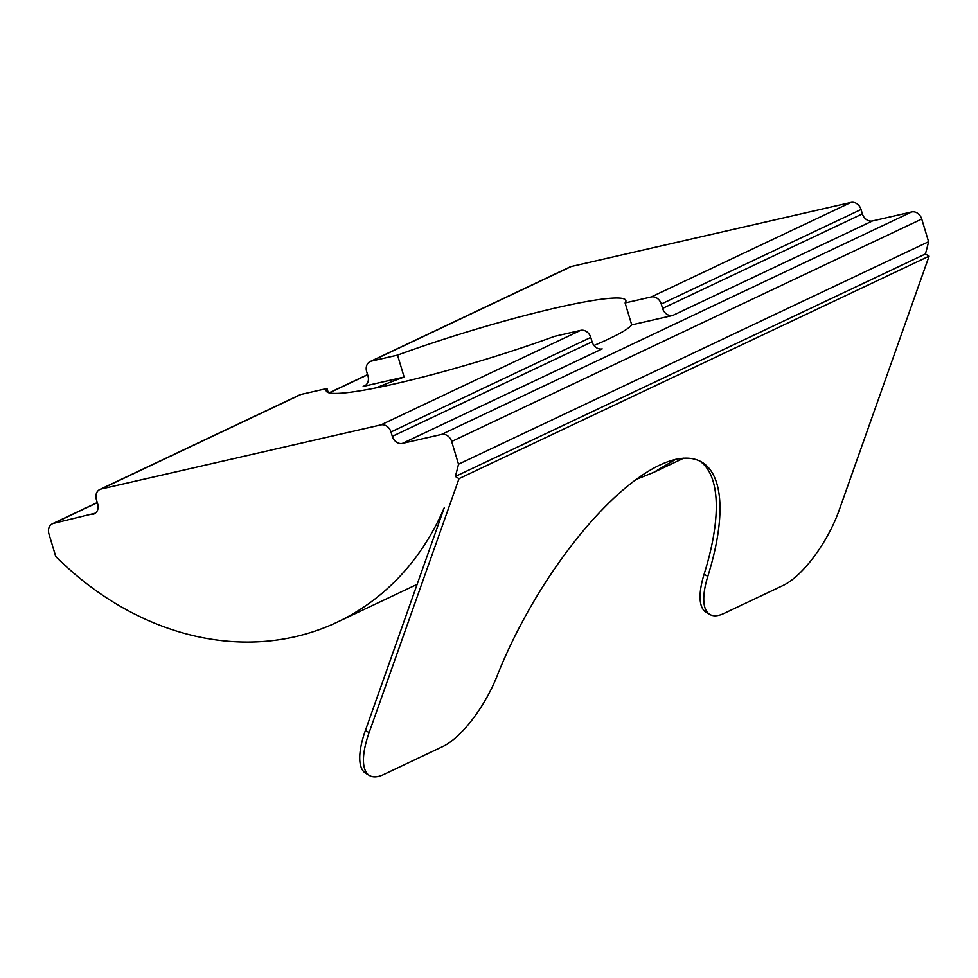 <?xml version="1.0" encoding="UTF-8"?>
<svg xmlns="http://www.w3.org/2000/svg" width="978" height="978" viewBox="0 0 978 978"><rect width="100%" height="100%" fill="white"/><g stroke="black" fill="none" stroke-linecap="round" stroke-linejoin="round"><path stroke-width="1.47" d="M370.173 361.53L569.954 266.97A9.205 7.592 64.7 0 1 571.238 266.529L850.946 202.434A9.205 7.592 64.7 0 1 861.043 209.488L661.275 304.048A9.205 7.592 -115.3 0 0 651.165 296.982L625.101 302.96A156.492 15.807 -16.8 0 0 625.871 300.49A156.492 15.807 -16.8 0 0 555.969 307.899A156.492 15.807 -16.8 0 0 397.52 355.112L371.457 361.078A9.205 7.592 -115.3 0 0 370.173 361.53A9.205 7.592 -115.3 0 0 366.652 371.554L367.972 375.943A9.205 7.592 -115.3 0 1 364.452 385.968A9.205 7.592 -115.3 0 1 363.156 386.42L365.613 385.259M625.101 302.96L631.727 324.879A156.492 15.807 163.2 0 1 593.988 345.454M300.955 394.452L101.174 489.012A9.205 7.592 -115.3 0 0 99.878 489.452L299.659 394.904A9.205 7.592 64.7 0 1 300.955 394.452L327.007 388.486A156.492 15.807 -16.8 0 0 326.249 390.955A156.492 15.807 -16.8 0 0 396.139 383.547A156.492 15.807 -16.8 0 0 554.587 336.334L580.651 330.356A9.205 7.592 64.7 0 1 590.761 337.422L390.98 431.97L392.3 436.359L592.081 341.799L590.761 337.422M861.043 209.488L862.376 213.876A9.205 7.592 -115.3 0 0 872.474 220.93L911.643 211.957A9.205 7.592 64.7 0 1 921.741 219.011L451.665 441.494L458.523 464.208A299.17 246.847 64.7 0 1 455.32 476.482L459.024 478.645L369.109 732.62A69.035 24.915 120.3 0 0 369.574 775.566A69.035 24.915 120.3 0 0 383.62 774.552L442.863 746.507A69.035 24.915 120.3 0 0 497.02 676.153A207.116 74.744 -59.7 0 1 701.605 462.019A207.116 74.744 -59.7 0 1 707.815 576.384A69.035 24.915 120.3 0 0 709.894 614.502L706.177 612.338A69.035 24.915 -59.7 0 1 704.111 574.22A207.116 74.744 120.3 0 0 699.71 461.017M369.574 775.566L365.87 773.402A69.035 24.915 -59.7 0 1 365.405 730.456L444.269 507.704A299.17 246.847 64.7 0 1 337.239 622.167A299.17 246.847 64.7 0 1 55.758 556.506L48.9 533.792A9.205 7.592 -115.3 0 1 52.421 523.768A9.205 7.592 -115.3 0 1 53.717 523.316L95.331 513.181M709.894 614.502A69.035 24.915 120.3 0 0 723.928 613.475L783.182 585.431A69.035 24.915 120.3 0 0 839.185 510.137L929.1 256.163L459.024 478.645M675.725 459.318L653.72 472.374L635.737 479.623M101.174 489.012L380.87 424.917L580.651 330.356M661.275 304.048L662.595 308.425A9.205 7.592 -115.3 0 0 672.693 315.491L631.727 324.879M592.081 341.799A9.205 7.592 64.7 0 0 602.191 348.865L402.41 443.413L441.567 434.44L911.643 211.957M376.053 387.875A156.492 15.807 163.2 0 1 404.134 377.031L363.156 386.42M404.134 377.031L397.52 355.112M921.741 219.011L928.599 241.725L458.523 464.208M455.32 476.482L925.396 253.999L929.1 256.163M928.599 241.725A299.17 246.847 64.7 0 1 925.396 253.999M92.873 514.342A9.205 7.592 64.7 0 0 94.157 513.902A9.205 7.592 64.7 0 0 97.678 503.866L96.357 499.489A9.205 7.592 -115.3 0 1 99.878 489.452M451.665 441.494A9.205 7.592 -115.3 0 0 441.567 434.44M402.41 443.413A9.205 7.592 64.7 0 1 392.3 436.359M390.98 431.97A9.205 7.592 -115.3 0 0 380.87 424.917M327.007 388.486L328.253 392.581M872.474 220.93L672.693 315.491M651.165 296.982L850.946 202.434M571.238 266.529L371.457 361.078M662.595 308.425L862.376 213.876M367.618 374.757L329.293 392.887M97.323 502.68L53.717 523.316M365.405 730.456L369.109 732.62M704.111 574.22L707.815 576.384M683.756 458.169L653.72 472.374M417.129 584.355L337.239 622.167M367.569 374.611L329.073 392.826M97.274 502.533L52.421 523.768"/></g></svg>
